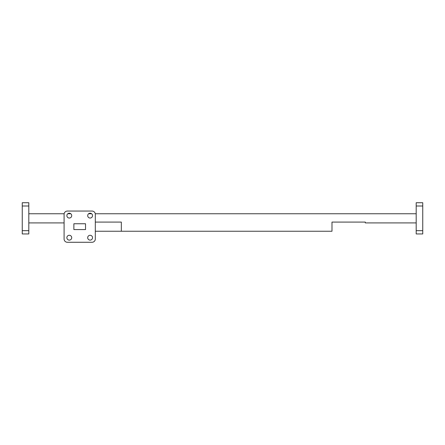 <?xml version="1.0" encoding="UTF-8"?>
<svg xmlns="http://www.w3.org/2000/svg" width="445" height="445" viewBox="0 0 445 445"><rect width="100%" height="100%" fill="white"/><g stroke="black" fill="none" stroke-linecap="round" stroke-linejoin="round"><path stroke-width="0.67" d="M95.313 231.244L331.992 231.244L331.992 222.083L365.301 222.083L365.301 222.917L416.192 222.917M69.292 240.111A2.414 2.414 0 0 0 71.384 236.484A2.414 2.414 0 0 0 67.201 236.484A2.414 2.414 0 0 0 69.292 240.111M90.112 240.111A2.414 2.414 0 0 0 92.204 236.484A2.414 2.414 0 0 0 88.021 236.484A2.414 2.414 0 0 0 90.112 240.111M90.112 218.044A2.414 2.414 0 0 0 92.204 214.423A2.414 2.414 0 0 0 88.021 214.423A2.414 2.414 0 0 0 90.112 218.044M69.292 218.044A2.414 2.414 0 0 0 71.384 214.423A2.414 2.414 0 0 0 67.201 214.423A2.414 2.414 0 0 0 69.292 218.044M67.367 242.275L92.037 242.275A3.276 3.276 0 0 0 95.313 238.998L95.313 214.329A3.276 3.276 0 0 0 92.037 211.052L67.367 211.052A3.276 3.276 0 0 0 64.091 214.329L64.091 238.998A3.276 3.276 0 0 0 67.367 242.275M85.529 223.752L73.876 223.752L73.876 229.576L85.529 229.576L85.529 223.752L73.876 223.752M73.876 229.576L85.529 229.576M416.192 213.756L95.263 213.756M91.631 213.756L88.588 213.756M70.816 213.756L67.773 213.756M64.141 213.756L28.808 213.756M64.091 222.917L28.808 222.917M422.75 206.002L422.75 202.725L416.192 202.725L416.192 206.002L422.75 206.002L422.75 230.671L416.192 230.671L416.192 233.948L422.75 233.948L422.75 230.671M22.25 206.002L22.25 202.725L28.808 202.725L28.808 206.002L22.25 206.002L22.25 230.671L28.808 230.671L28.808 233.948L22.25 233.948L22.25 230.671M95.313 222.083L121.335 222.083L121.335 231.244M28.808 206.002L28.808 230.671M416.192 206.002L416.192 230.671M209.089 231.244L238.231 231.244"/></g></svg>
